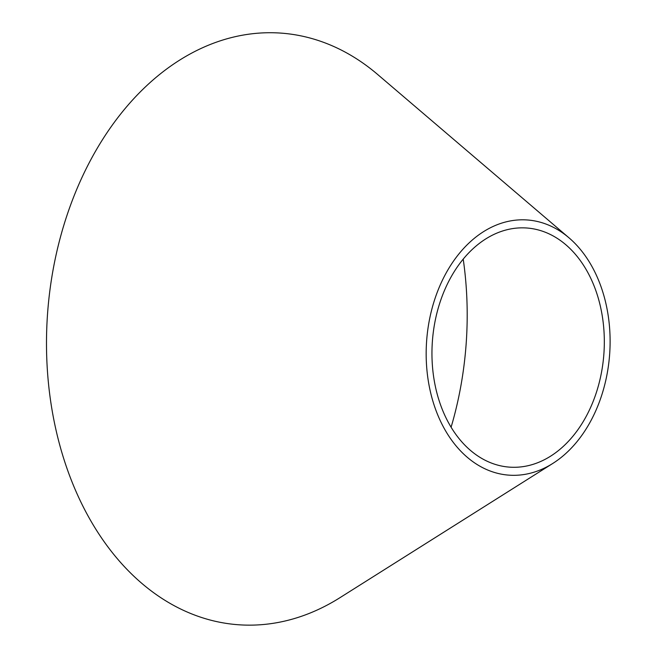 <?xml version="1.0" encoding="UTF-8"?>
<svg xmlns="http://www.w3.org/2000/svg" width="658" height="658" viewBox="0 0 658 658"><rect width="100%" height="100%" fill="white"/><g stroke="black" fill="none" stroke-linecap="round" stroke-linejoin="round"><path stroke-width="0.99" d="M463.216 259.112A288.549 206.957 -85.9 0 1 451.092 427.239M552.736 463.479L339.956 597.686A296.594 212.723 -85.9 0 1 48.347 382.117A296.594 212.723 -85.9 0 1 146.759 85.622A296.594 212.723 -85.9 0 1 377.667 74.494L569.005 237.826A127.923 91.75 -85.9 0 1 609.653 354.168A127.923 91.75 -85.9 0 1 552.736 463.479A127.923 91.75 -85.9 0 1 426.968 370.503A127.923 91.75 -85.9 0 1 469.409 242.621A127.923 91.75 -85.9 0 1 569.005 237.826M432.701 369.064A119.879 85.976 -85.9 0 1 472.477 249.226A119.879 85.976 -85.9 0 1 565.806 244.727A119.879 85.976 -85.9 0 1 603.896 353.757A119.879 85.976 -85.9 0 1 550.565 456.191A119.879 85.976 -85.9 0 1 432.701 369.064"/></g></svg>
